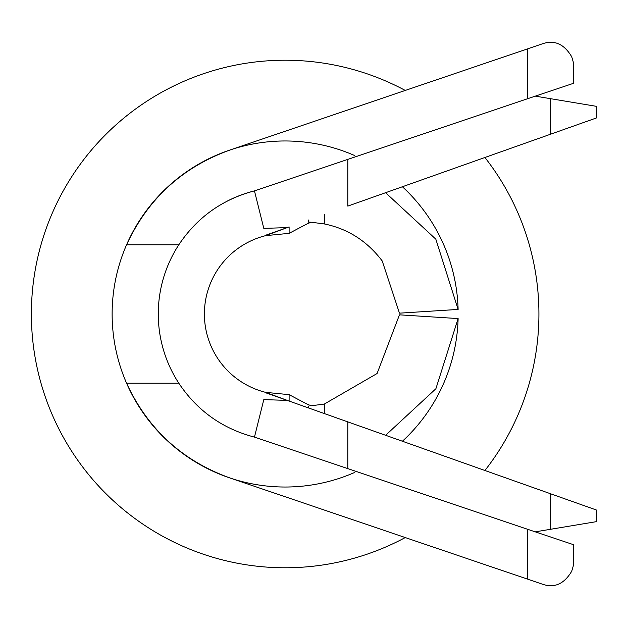 <?xml version="1.0" encoding="UTF-8"?>
<svg xmlns="http://www.w3.org/2000/svg" width="628" height="628" viewBox="0 0 628 628"><rect width="100%" height="100%" fill="white"/><g stroke="black" fill="none" stroke-linecap="round" stroke-linejoin="round"><path stroke-width="0.94" d="M436.994 231.049A173.03 173.03 0 0 0 402.391 186.752A173.03 173.03 0 0 1 458.118 309.423A173.03 173.03 0 0 0 436.994 231.049M354.302 155.391A173.03 173.03 0 0 0 126.573 244.787L178.807 244.787A126.887 126.887 0 0 0 178.807 383.213C197.223 410.728 222.438 428.696 254.458 437.119L527.387 529.2L527.387 579.071L542.937 584.354C554.61 588.232 564.203 583.867 571.708 571.26L573.529 565.043L573.529 544.696L527.387 529.2M126.573 244.787A173.03 173.03 0 0 1 231.175 149.605C182.983 166.624 148.114 198.354 126.573 244.787A173.03 173.03 0 0 0 354.302 472.609M484.926 470.49A253.775 253.775 0 0 0 484.918 157.495M405.248 90.44A253.775 253.775 0 0 0 62.447 435.667A253.775 253.775 0 0 0 405.248 537.56M458.118 318.577A173.03 173.03 0 0 1 402.407 441.233A173.03 173.03 0 0 0 458.118 318.577L399.463 314.832L377.075 373.527L324.307 404.063L311.292 405.767L307.704 404.448L289.108 394.651L289.108 401.064L287.2 400.389L347.818 421.883L347.818 468.888M243.295 481.888A173.03 173.03 0 0 1 126.573 383.213L178.807 383.213M126.573 383.213C148.114 429.646 182.976 461.368 231.175 478.395L527.387 579.071M178.807 244.787C197.223 217.272 222.438 199.304 254.458 190.881L527.387 98.8L527.387 48.929L231.175 149.605M527.387 98.8L573.529 83.304L573.529 62.957L571.708 56.74C564.203 44.133 554.61 39.768 542.937 43.646L527.387 48.929M289.108 401.064L265.62 392.351A80.745 80.745 0 0 1 265.62 235.649L289.108 226.912L287.153 227.611L263.807 228.38L254.458 190.881A126.887 126.887 0 0 0 226.645 201.407M265.526 392.704L287.2 400.389L263.807 399.62L254.458 437.119M347.818 159.112L347.818 206.102L550.458 134.251L550.458 98.667L535.315 96.147M265.526 235.28L285.167 228.317M550.458 134.251L596.6 117.891L596.6 106.36L550.458 98.667M458.102 309.423L435.816 239.158L385.592 192.71M285.167 399.667L550.458 493.726L550.458 529.31L596.6 521.625L596.6 510.085L550.458 493.726M535.268 531.845L550.458 529.31M289.108 226.912L289.108 233.349L307.704 223.552L311.292 222.234L308.065 222.092L308.584 220.012M458.102 318.577L435.895 388.732L385.631 435.283M458.126 309.423L399.463 313.168L382.224 260.981C367.168 241.097 347.865 228.749 324.307 223.937L311.292 222.234M265.636 235.649L289.108 233.349M289.108 394.651L265.636 392.351M324.307 413.546L324.307 404.063M324.307 223.937L324.307 214.438M308.065 405.908L308.584 407.965"/></g></svg>
